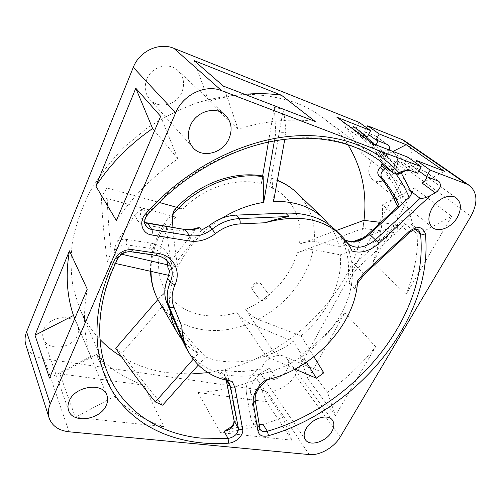 <?xml version="1.0" encoding="UTF-8"?>
<svg xmlns="http://www.w3.org/2000/svg" width="501" height="501" viewBox="0 0 501 501"><rect width="100%" height="100%" fill="white"/><g stroke="black" fill="none" stroke-linecap="round" stroke-linejoin="round"><path stroke-width="0.38" stroke-dasharray="2.5 1.88" d="M96.461 354.558L59.794 373.759L143.818 385.15C125.469 378.856 109.681 368.661 96.461 354.558L114.466 396.429L75.388 417.302L59.794 373.759M266.601 401.789L257.17 379.182C237.756 386.991 217.998 391.419 197.882 392.477L266.601 401.789L291.92 440.191L282.652 417.327L257.17 379.182M299.704 355.935L307.933 378.956L344.888 312.712C332.031 329.276 316.97 343.686 299.704 355.935L327.497 392.321L335.432 415.667L307.933 378.956M414.433 188.044L382.382 204.828C383.046 224.26 379.864 243.517 372.838 262.605L414.433 188.044L451.664 216.313L417.803 234.399L382.382 204.828M194.137 60.615L208.723 101.409C220.828 97.758 232.827 95.397 244.72 94.32M365.229 135.765L359.655 133.592L356.299 135.289C350.838 128.782 344.563 122.908 337.474 117.66M389.358 150.043C388.663 152.492 387.217 154.333 385.012 155.56L393.016 151.452M49.505 378.067L90.662 356.524L74.768 318.592M90.662 356.524C83.855 336.303 82.715 313.851 87.255 289.177M114.466 396.429C128.231 410.638 144.708 420.715 163.896 426.658L143.818 385.15M223.427 86.116L238.056 129.164C265.248 120.804 290.975 118.242 315.229 121.486M238.056 129.164L208.723 101.409M116.376 220.603C132.583 196.599 153.081 175.995 177.855 158.786L154.515 130.792M163.896 426.658L75.388 417.302M291.92 440.191L220.465 432.639C241.52 430.973 262.248 425.869 282.652 417.327M327.497 392.321C345.759 379.295 361.797 364.108 375.612 346.755L335.432 415.667M451.664 216.313L406.111 294.45C413.983 274.573 417.884 254.558 417.803 234.399M177.855 158.786L160.652 116.345M415.573 162.675L413.231 166.914L418.855 170.985M426.915 176.703C427.322 174.448 426.814 172.764 425.399 171.643L413.231 166.914M422.092 183.034L444.519 171.292M407.87 157.176L404.376 163.564L398.07 161.184L394.168 161.598L392.728 162.343C387.204 155.623 380.804 149.561 373.521 144.175L372.857 143.687L373.521 144.175M405.14 141.182C413.068 148.033 414.045 157.615 408.065 169.933L295.114 375.23C289.847 385.156 276.446 392.577 266.526 390.955L44.163 358.81L69.075 431.799M220.465 432.639L197.882 392.477M43.756 329.689C42.522 332.764 42.385 335.72 43.343 338.557C47.157 351.602 72.432 348.878 77.448 335.244C78.857 331.875 78.945 328.637 77.711 325.544C73.584 313.206 48.622 315.999 43.756 329.689M359.198 122.419L356.13 128.362L348.395 125.319L345.108 126.972C351.884 135.032 357.357 143.787 361.534 153.237L373.583 147.094L376.17 144.964M25.87 344.982C28.663 352.61 34.763 357.219 44.163 358.81M366.663 127.755L364.609 131.694L368.567 134.562M377.973 140.731L376.282 136.41L364.609 131.694M371.041 161.754C367.54 169.263 368.047 175.15 372.556 179.421C378.562 184.612 390.498 179.965 395.295 170.678C399.015 162.944 398.42 156.888 393.517 152.523C387.461 147.732 375.681 152.517 371.041 161.754M262.687 365.818C260.633 369.907 260.545 373.445 262.418 376.426C266.739 383.597 282.126 379.338 286.879 369.813C289.071 365.561 289.127 361.897 287.06 358.81C282.664 351.946 267.34 356.255 262.687 365.818M146.818 79.214C144.031 86.855 145.014 93.562 149.761 99.336C158.26 109.55 176.759 105.241 181.888 92.128C185.019 83.855 183.735 76.697 178.043 70.641C169.294 61.667 151.609 66.389 146.818 79.214M121.455 356.668C135.207 364.903 150.244 370.208 166.557 372.594L190.305 374.047M208.003 372.65C284.28 362.83 355.597 294.914 363.989 220.365M347.832 144.52C341.381 134.412 333.184 125.557 323.245 117.942C315.386 111.967 306.581 107.039 296.83 103.162C282.195 98.071 266.463 95.121 249.642 94.307C232.401 94.802 214.91 97.632 197.162 102.786C179.546 109.262 162.675 117.848 146.549 128.55L124.304 147.012C110.871 160.84 99.43 175.732 89.98 191.683C81.813 207.978 76.008 224.41 72.557 240.987C70.478 257.376 70.685 273.07 73.19 288.075L79.809 308.992C84.876 320.571 91.602 330.729 99.981 339.465M415.498 229.471L414.139 228.343L413.25 226.089L405.96 200.394C404.532 197.557 403.236 196.085 402.065 195.979C397.425 184.287 390.736 173.722 381.994 164.284M227.441 429.344L254.107 424.297L259.136 423.984M396.253 203.932L401.107 199.423C402.228 197.989 402.647 196.899 402.359 196.16L402.065 195.979M396.473 174.661L391.625 168.593L390.805 169.012L387.887 168.981M398.013 206.456L398.458 207.458L398.326 206.168M335.545 230.097L342.352 238.1C351.426 251.809 354.414 267.572 351.326 285.395L349.097 283.071L348.496 271.611C348.959 260.983 347.087 251.139 342.884 242.071C351.708 244.738 360.563 242.208 369.444 234.499L405.96 200.394M361.534 153.237L411.139 191.777M391.625 168.593C394.5 166.883 395.446 165.267 394.475 163.746L394.005 163.295C400.881 171.724 406.336 180.899 410.369 190.818L410.92 191.244M375.612 346.755L344.888 312.712M406.111 294.45L372.838 262.605M356.299 135.289L345.108 126.972M394.005 163.295L392.728 162.343M372.406 147.814L371.93 144.921L358.234 133.016L352.378 128.707L363.043 138.351L360.144 136.209L372.406 147.814L373.596 145.566L361.284 134.011L360.144 136.209M375.406 151.728L384.424 158.46L381.418 154.515L393.454 167.234L392.502 171.467L389.972 166.927L380.954 160.126L382.2 157.796L376.614 149.455L375.406 151.728L380.954 160.126M356.13 128.362L367.477 136.641M404.376 163.564L417.615 173.227M359.655 133.592L348.395 125.319M410.519 170.578L398.07 161.184M404.858 170.866L405.271 169.808L394.168 161.598M409.223 169.369L405.271 169.808L397.312 173.941L398.314 174.26M390.805 169.012L397.312 173.941L394.368 173.916M323.245 117.942L380.672 161.447C372.468 155.204 363.162 150.112 352.754 146.16C295.39 122.319 201.534 150.212 147.269 214.265L143.211 208.197L135.376 214.415L117.641 240.749C116.213 243.398 115.023 246.949 114.071 251.383L117.685 257.927C96.48 299.823 94.545 343.154 108.542 375.011L79.809 308.992M409.455 232.602L402.297 226.734C406.098 223.59 409.461 222.983 412.386 224.911L418.742 230.159C415.811 228.224 412.417 228.851 408.572 232.032L363.663 273.546C358.797 278.168 355.816 283.297 354.708 288.92L351.326 285.395C345.032 322.544 310.658 358.96 271.686 371.241C252.999 377.215 235.395 377.798 218.874 372.988L217.196 370.252L225.268 370.427C235.821 372.149 246.774 371.805 258.14 369.387C249.348 376.483 245.396 384.142 246.298 392.371L251.145 420.283L254.107 424.297M198.139 227.686L194.701 230.635L170.371 261.722C168.687 251.627 162.261 245.446 151.095 243.185L126.722 239.44C123.684 239.002 120.66 239.434 117.635 240.743M354.708 288.92L356.637 285.088L357.57 280.867M217.196 370.252C220.559 371.329 223.064 373.182 224.711 375.813L228.988 382.701C227.335 380.065 224.811 378.211 221.429 377.147L218.874 372.988C204.458 368.517 193.467 360.031 185.909 347.531M221.429 377.147L224.567 378.737L232.145 381.411M265.442 380.121L269.557 378.549L274.492 375.243L269.839 368.598L258.147 369.387M352.122 251.064C351.069 248.803 349.159 245.847 346.404 242.202L340.054 235.877L342.884 242.071M201.502 230.166L169.682 270.734M167.866 267.114L170.371 261.722M363.043 138.351L364.196 136.147L361.284 134.011M353.499 126.521L364.196 136.147M371.93 144.921L372.663 143.536M373.383 143.887L373.596 145.566M368.936 142.71L369.657 141.332M389.972 166.927L391.243 164.572L382.2 157.796M392.502 171.467L393.799 169.075L391.243 164.572M393.454 167.234L394.725 164.885L393.799 169.075M381.418 154.515L382.632 152.235L394.725 164.885M384.424 158.46L385.657 156.162L376.614 149.455M382.632 152.235L385.657 156.162M266.782 291.901L260.677 283.309C257.777 279.214 249.248 285.777 252.41 289.666L258.56 298.12C260.207 299.773 262.324 299.773 264.91 298.114C267.271 296.066 267.897 293.993 266.789 291.895L267.634 292.972C270.69 296.83 262.198 303.262 259.393 299.203L253.237 290.743C250.074 286.848 258.622 280.278 261.522 284.374L267.634 292.972M363.062 228.375L297.406 252.729C303.781 250.506 309.011 249.485 313.1 249.661L340.329 254.834L398.007 233.084L363.062 228.375L363.889 220.352M268.417 142.077L274.323 107.49L283.315 109.268L269.657 186.616C292.308 196.273 303.412 219.926 299.341 244.125L336.065 230.598M176.928 207.358L182.896 209.017C204.183 187.136 236.867 177.016 261.297 183.748L262.624 176.001M157.896 299.51L165.524 290.686C153.525 270.966 156.995 240.655 175.801 217.046L101.377 196.999L106.951 187.969L159.205 202.448M313.927 356.781L301.076 335.858L258.121 319.463C252.723 316.845 248.502 313.469 245.459 309.317L273.941 352.228L266.294 356.311L236.635 312.53C211.622 320.327 184.888 314.972 170.221 297.344L121.849 353.155L115.744 348.301M323.778 372.819L273.941 352.228M277.329 180.535L272.043 178.738L273.552 201.433M299.341 244.125C305.378 242.021 310.338 241.081 314.221 241.294L339.114 246.861C337.323 238.67 333.954 231.28 329 224.692M301.076 335.858C326.802 314.897 342.928 283.04 340.329 254.834M170.221 297.344C166.207 302.742 165.9 308.397 169.294 314.296C188.896 332.514 221.223 335.213 249.749 323.327L293.442 341.651L306.405 362.254M169.294 314.296C180.16 328.906 192.234 343.11 205.523 356.925C231.55 367.49 266.35 360.758 293.442 341.651M158.961 301.42L163.883 308.541C174.104 323.884 185.577 338.864 198.302 353.468L193.192 359.236M175.801 217.046C172.2 216.131 169.382 216.776 167.353 218.987L166.063 223.79C167.447 240.242 170.121 257.821 174.072 276.533C170.102 288.376 168.762 299.711 170.052 310.532M182.276 340.047C186.748 345.502 192.09 349.974 198.302 353.468M272.043 178.738L271.843 178.237C271.317 178.675 270.59 181.468 269.657 186.616M284.787 139.316L286.008 132.565C285.219 123.014 284.324 115.249 283.315 109.268M174.072 276.533L168.875 275.375M115.474 263.47L107.396 261.672L111.253 251.821C108.679 228.926 107.239 207.639 106.951 187.969M221.887 218.254C201.978 231.03 187.293 247.344 177.836 267.19L167.822 264.879M121.718 254.239L111.253 251.821M274.404 140.887L275.794 132.94L286.008 132.565M339.114 246.861L354.783 240.994M362.805 237.994L397.443 225.03L398.007 233.084M205.523 356.925L198.302 365.047M162.643 405.171C147.858 387.843 134.262 370.502 121.849 353.155M107.396 261.672C104.227 238.557 102.223 217.002 101.377 196.999M275.794 132.94L274.323 107.49M163.883 308.541C160.715 302.429 161.259 296.479 165.524 290.686M249.749 323.327C244.3 320.527 239.929 316.926 236.635 312.53M294.983 369.124L266.294 356.311M397.443 225.03L380.854 222.394M173.991 210.577C176.227 208.566 179.195 208.047 182.896 209.017M172.901 227.191C173.797 239.816 175.444 253.149 177.836 267.19M261.297 183.748L263.15 176.101M266.526 390.955L309.18 454.57M295.114 375.23L340.292 436.878M401.107 199.423C396.347 187.512 389.421 176.822 380.328 167.353M369.444 234.499L368.824 233.566M408.065 169.933L470.953 216.225M387.01 144.257L375.449 135.959M437.974 180.83L424.535 171.185M144.683 222.269L141.777 219.563L145.785 225.738C143.687 221.999 144.182 218.173 147.269 214.265L147.501 214.885M225.268 370.427L228.137 376.62L235.946 417.966C236.397 421.754 234.549 425.28 230.404 428.537M194.701 230.635L182.583 231.211L145.284 225.03C139.353 223.759 136.047 220.215 135.37 214.409M348.496 271.611L354.57 264.284L398.915 223.202C403.217 219.501 407.326 218.361 411.233 219.776M251.145 420.283C252.992 419.681 254.395 419.97 255.347 421.147L255.898 422.619L259.249 424.635M269.839 368.598C258.347 372.049 248.79 384.392 250.613 393.204L255.347 421.147L260.226 429.564L255.898 422.619L258.673 423.959M246.298 392.371C248.202 391.769 249.642 392.045 250.613 393.204L255.022 400.055L259.919 428.687M413.25 226.089L412.386 224.911L414.139 228.343M364.409 274.235L357.908 267.822L402.297 226.734L398.915 223.202M349.097 283.071C350.168 277.485 353.105 272.4 357.908 267.822L354.57 264.284M340.054 235.877L341.707 237.818L345.565 240.417M345.834 241.463L348.195 244.05M385.012 155.56L373.583 147.094M184.587 229.145L182.583 231.211M147.181 222.889L145.284 225.03M144.676 222.106L141.777 219.563C139.691 215.85 140.167 212.061 143.211 208.197M166.965 260.595L165.242 257.145C162.117 252.448 157.395 249.573 151.083 248.515L126.659 244.851C121.123 244.438 116.927 246.617 114.071 251.383M151.095 243.185C150.438 245.39 150.432 247.162 151.083 248.515L155.679 255.372M126.722 239.44C126.077 241.682 126.052 243.486 126.659 244.851L130.429 251.289C124.837 250.895 120.591 253.105 117.685 257.927L117.823 258.654M166.908 260.545L165.242 257.145L169.388 263.532C166.244 258.817 161.479 255.936 155.103 254.89L130.429 251.289L130.98 251.778M233.998 420.752L235.946 417.966M226.54 380.29L226.051 379.263L228.137 376.62M226.239 380.215L224.711 375.813L226.352 380.246M274.492 375.243C262.9 378.762 253.212 391.206 255.022 400.055L255.291 400.787M245.459 309.317C252.335 306.387 258.823 302.654 264.91 298.114C281.011 285.858 291.845 270.728 297.406 252.729M252.41 289.666L253.237 290.743M258.516 298.064L259.349 299.147M260.764 283.434L261.61 284.505M258.121 319.463C285.908 305.284 307.802 277.961 313.1 249.661M314.221 241.294C315.592 222.175 309.875 206.086 297.068 193.029M166.063 223.79C155.93 239.491 150.907 255.353 150.989 271.385M43.343 338.557L68.593 410.382M402.359 196.16C397.612 184.337 390.78 173.659 381.875 164.128M394.475 163.746L401.144 172.795M357.388 283.46L356.637 285.088M346.404 242.202L341.707 237.818L345.433 240.255M376.282 136.41L387.849 144.708M425.399 171.643L438.845 181.293M227.047 380.409L224.567 378.737M267.916 379.545L269.557 378.549M77.711 325.544L106.807 394.963M372.556 179.421L432.526 227.548M393.517 152.523L456.411 198.064M262.418 376.426L305.397 439.69M287.06 358.81L332.451 420.201M149.761 99.336L193.023 147.67M178.043 70.641L225.431 115.236M260.677 283.309L261.522 284.374M258.56 298.12L259.393 299.203M271.843 178.237L277.385 180.247M167.359 218.987C155.711 235.783 150.093 253.218 150.513 271.279"/><path stroke-width="0.75" d="M34.976 335.244L73.465 315.486C66.808 295.866 65.462 274.316 69.432 250.838L34.976 335.244L49.505 378.067L87.255 289.177L69.432 250.838M281.493 95.246L315.229 121.486L223.427 86.116L194.137 60.615L281.493 95.246C269.738 93.505 257.476 93.192 244.72 94.32M152.617 128.519L135.809 88.22L95.86 186.084C110.727 163.589 129.64 144.401 152.617 128.519L154.515 130.792M370.646 130.592L359.198 122.419L173.872 48.334L221.599 90.65L421.228 166.714L407.87 157.176L372.857 143.687L336.829 117.19L370.646 130.592L367.477 136.641L365.229 135.765M221.599 90.65C205.479 83.955 183.015 94.645 175.663 112.8L50.206 404.038C48.14 408.954 47.783 413.619 49.136 418.028C52.085 425.994 58.73 430.584 69.075 431.799L309.18 454.57C319.682 455.76 334.255 447.424 340.292 436.878L470.953 216.225C478.029 202.874 477.541 192.641 469.475 185.533L405.14 141.182L402.215 139.616L367.678 125.807L379.219 133.992L376.057 139.986L387.849 144.708C389.358 145.91 389.859 147.689 389.358 150.043M379.219 133.992L406.192 144.689L393.016 151.452M74.768 318.592L73.465 315.486M135.809 88.22L160.652 116.345L116.376 220.603L95.86 186.084M50.206 404.038L26.609 331.85L133.272 67.366C139.391 51.152 159.186 41.99 173.872 48.334M406.192 144.689L444.519 171.292L416.726 160.589L415.573 162.675M410.92 191.244L420.12 198.321C423.289 198.59 426.89 197.551 430.916 195.215L435.369 192.866L422.092 183.034C424.616 181.587 426.226 179.477 426.915 176.703M345.433 240.255C352.923 242.803 360.72 240.58 368.805 233.579L379.057 243.248C370.007 251.095 361.033 253.7 352.122 251.064C349.341 245.095 345.552 239.785 340.774 235.132C322.343 218.179 297.118 214.052 265.11 222.763C272.018 220.315 279.971 218.229 288.977 216.495L285.702 213.119C306.574 212.656 323.189 218.311 335.545 230.097L340.774 235.132M435.369 192.866C440.523 188.952 441.688 185.094 438.845 181.293L426.564 176.571L430.171 170.121L466.437 183.942L469.475 185.533M421.228 166.714L417.615 173.227L410.519 170.578L405.967 170.472L398.702 172.476L404.858 170.866M431.849 208.685C427.697 216.852 427.923 223.139 432.526 227.548C438.669 232.89 451.658 227.523 457.294 217.447C461.697 209.055 461.402 202.592 456.411 198.064C450.211 193.117 437.317 198.634 431.849 208.685M306.136 428.649C303.769 433.008 303.525 436.684 305.397 439.69C309.718 446.936 326.289 441.763 331.775 431.643C334.292 427.128 334.524 423.314 332.451 420.201C328.08 413.256 311.509 418.467 306.136 428.649M190.405 125.551C187.055 134.074 187.931 141.445 193.023 147.67C202.147 158.66 222.776 153.375 228.926 138.815C232.702 129.634 231.537 121.774 225.431 115.236C216.05 105.542 196.167 111.235 190.405 125.551M117.823 258.654L117.76 258.773C96.524 300.757 94.789 343.736 108.542 375.011C124.774 412.573 160.884 434.261 201.289 438.137L228.105 438.456L228.519 443.191C235.958 442.853 243.993 434.931 242.666 429.213L235.013 387.636L232.145 381.411C213.213 378.299 199.022 369.093 189.572 353.8C184.932 345.815 182.351 336.716 181.838 326.502C181.838 332.426 182.915 338.613 185.069 345.07L182.64 340.924L185.909 347.531L189.572 353.8M357.57 280.867C355.804 324.554 312.242 370.458 265.442 380.121C256.493 387.329 252.448 395.076 253.306 403.361L258.034 431.417C259.242 435.657 262.756 437.085 268.561 435.707C357.376 410.238 434.079 318.379 425.368 233.842C422.95 226.352 417.477 225.625 408.954 231.662L363.77 273.427L357.57 280.867M69.238 400.938C67.81 404.269 67.597 407.413 68.593 410.382C72.551 424.04 100.432 419.932 106.275 405.271C107.909 401.627 108.091 398.195 106.807 394.963C102.58 382.044 74.918 386.139 69.238 400.938M26.609 331.85C24.825 336.39 24.58 340.768 25.87 344.982L49.136 418.028M367.678 125.807L366.663 127.755M376.17 144.964L377.973 140.731M190.305 374.047L208.003 372.65M363.989 220.365C367.264 192.81 361.879 167.528 347.832 144.52M121.455 356.668C113.57 351.884 106.412 346.147 99.981 339.465M259.136 423.984L262.944 424.322L267.315 431.236C354.351 406.505 429.432 316.263 420.483 233.61L415.498 229.471M242.666 429.213C240.756 429.827 239.328 429.526 238.376 428.299C238.15 433.653 234.725 437.035 228.105 438.456L224.047 431.317L227.441 429.344C234.919 424.81 233.779 422.061 233.998 420.752M381.994 164.284L394.368 173.916L380.672 161.447C354.188 141.382 314.027 132.79 269.776 141.789C225.594 150.958 179.621 178.137 147.457 214.935L145.528 214.002C181.443 172.858 234.111 143.85 282.952 137.13C331.862 130.561 374.109 145.378 398.683 172.432C396.98 174.004 395.452 174.417 394.099 173.672L387.617 168.737M381.674 163.946L381.662 166L380.328 167.353C377.604 170.296 377.071 173.027 378.737 175.557C386.296 184.067 392.133 193.524 396.253 203.932L398.013 206.456M411.139 191.777L411.24 192.033C411.703 193.787 411.002 195.578 409.148 197.413L399.385 206.475C395.276 196.041 389.44 186.554 381.875 178.024C380.021 174.642 381.104 171.517 385.119 168.649L386.753 167.804M398.326 206.168L399.385 206.475L369.588 234.142C361.409 241.181 353.405 243.273 345.565 240.417M372.857 143.687L336.829 117.19M416.726 160.589L430.171 170.121M368.567 134.562L376.057 139.986M418.855 170.985L426.564 176.571M405.967 170.472L398.452 174.191L398.702 172.476M185.069 345.07L169.213 306.718L166.795 302.679L182.64 340.924M166.795 302.679C163.821 295.214 164.153 287.104 167.797 278.362L169.682 270.734L168.042 268.167L166.908 260.545M285.702 213.119L236.196 215.117C226.584 215.624 217.597 219.131 209.236 225.625L215.505 233.56C223.139 227.629 231.343 224.404 240.111 223.897L265.11 222.763M184.587 229.145C188.94 229.853 193.455 229.364 198.139 227.686L199.686 227.773L201.502 230.166L209.236 225.625M352.41 128.644L353.499 126.521L359.374 130.805L370.107 140.48L369.657 141.332M358.265 132.953L359.374 130.805M372.663 143.536L373.113 142.685L373.383 143.887M373.113 142.685L370.107 140.48M336.065 230.598L363.889 220.352L380.854 222.394M262.624 176.001L268.417 142.077M159.205 202.448L176.928 207.358M198.302 365.047L162.643 405.171L155.335 401.959C140.944 384.048 127.742 366.162 115.744 348.301L157.896 299.51M313.927 356.781L323.778 372.819L316.444 378.217L294.983 369.124M329 224.692L323.483 218.474C311.033 206.612 294.394 200.932 273.552 201.433L284.787 139.316M170.052 310.532C171.091 318.855 173.559 326.364 177.46 333.071L182.276 340.047M193.192 359.236L155.335 401.959M168.875 275.375L115.474 263.47M167.822 264.879L121.718 254.239M263.338 176.784C233.159 171.48 194.626 187.349 172.269 215.361L173.991 210.577C196.555 184.424 233.278 170.321 263.15 176.095L263.676 202.398C249.316 204.621 235.382 209.906 221.887 218.254M263.676 202.398L274.404 140.887M354.783 240.994L362.805 237.994M306.405 362.254L316.444 378.217M172.269 215.361L172.901 227.191M175.663 112.8L133.272 67.366M379.057 243.248L430.916 195.215M145.528 214.002C138.307 221.811 142.059 233.829 151.747 234.982L189.635 241.025C198.816 242.233 207.439 239.741 215.505 233.56M181.838 326.502L173.903 307.094C171.229 300.293 171.574 292.91 174.937 284.95C181.494 271.01 173.427 255.385 157.564 253.337L132.796 249.692C125.056 249.135 119.182 252.197 115.161 258.873C89.059 311.221 92.372 364.265 116.865 397.926C141.677 431.593 184.293 446.397 228.519 443.191M381.875 178.024L378.737 175.557M381.662 166L385.119 168.649M409.148 197.413C405.898 189.334 401.677 181.75 396.473 174.661M348.195 244.05C356.368 249.454 365.505 247.97 375.593 239.603L420.12 198.321M402.215 139.616L466.437 183.942M147.501 214.885L147.457 214.935C143.186 220.597 144.833 224.435 145.785 225.738C147.156 227.773 149.148 229.026 151.753 229.489L189.572 235.664C197.544 236.741 205.041 234.593 212.055 229.226C220.478 222.676 229.527 219.144 239.196 218.611L288.977 216.495M259.249 424.635L262.944 424.322M259.919 428.687L260.226 429.564C261.647 431.536 264.008 432.094 267.315 431.236L268.561 435.707M253.306 403.361L255.291 400.787L259.944 428.831L258.034 431.417M409.455 232.602L409.486 232.577C413.77 229.345 416.857 228.544 418.742 230.159L420.483 233.61C421.829 234.493 423.458 234.574 425.368 233.842M363.77 273.427L364.421 274.222L409.486 232.577L408.954 231.662M174.937 284.95L170.265 282.301C166.582 291.094 166.232 299.229 169.213 306.718C170.158 307.858 171.724 307.983 173.903 307.094M155.679 255.372L155.83 255.397C162.161 256.543 166.676 259.255 169.388 263.532C172.814 269.219 173.108 275.475 170.265 282.301L167.797 278.362M240.111 223.897C240.38 221.655 240.079 219.895 239.196 218.611L236.196 215.117M199.686 227.773C194.801 229.727 189.954 230.322 185.145 229.564L147.181 222.889M189.635 241.025C190.33 238.789 190.311 237.004 189.572 235.664L185.145 229.564L147.695 223.308L144.676 222.106M151.747 234.982C152.429 232.683 152.429 230.848 151.753 229.489L147.695 223.308L144.683 222.269M168.042 268.167L166.965 260.595M130.98 251.778L132.796 249.692M157.564 253.337L155.83 255.397L131.118 251.796C125.313 251.402 120.86 253.725 117.76 258.773L115.161 258.873M226.54 380.29L230.554 386.778L238.376 428.299L234.199 421.253C233.998 426.576 230.61 429.933 224.047 431.317M226.352 380.246L234.199 421.253L226.239 380.215M235.013 387.636C233.015 388.262 231.531 387.974 230.554 386.778L228.988 382.701L227.047 380.409M277.385 180.247C284.9 183.366 291.463 187.631 297.068 193.029C291.551 187.7 284.975 183.535 277.329 180.535M150.989 271.385C151.189 282.602 153.845 292.609 158.961 301.42L177.46 333.071M368.824 233.566L398.214 206.274M401.144 172.795L411.24 192.033M394.368 173.916L398.445 174.198M364.421 274.222L357.388 283.46M255.291 400.787C254.295 393.799 258.503 386.716 267.916 379.545M297.068 193.029L323.483 218.474M150.513 271.279C150.939 282.364 153.757 292.415 158.961 301.42"/></g></svg>
